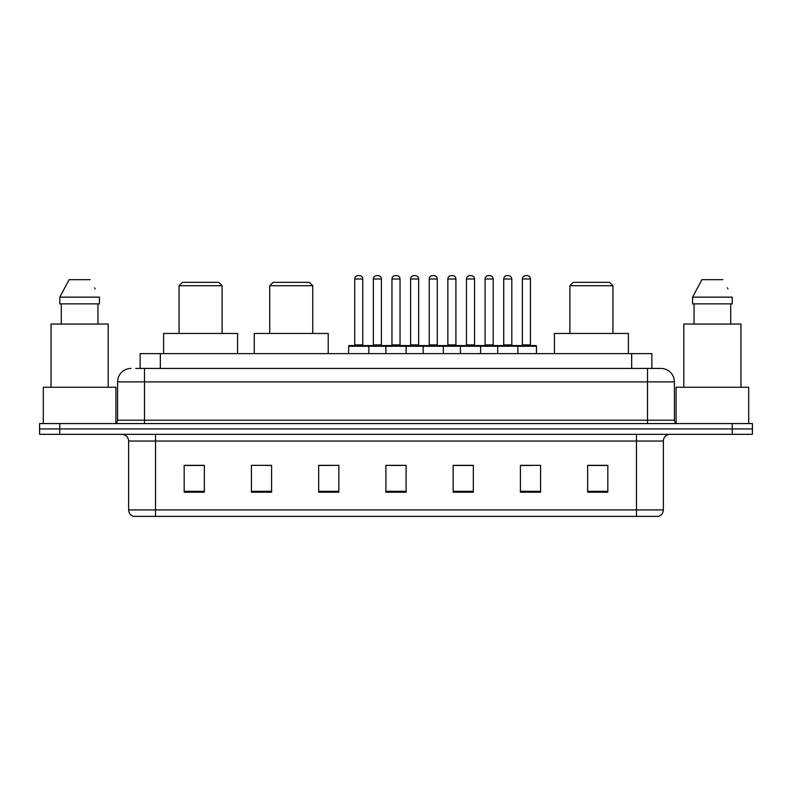 <?xml version="1.0" encoding="UTF-8"?>
<svg xmlns="http://www.w3.org/2000/svg" width="792" height="792" viewBox="0 0 792 792"><rect width="100%" height="100%" fill="white"/><g stroke="black" fill="none" stroke-linecap="round" stroke-linejoin="round"><path stroke-width="1.19" d="M135.769 368.428L144.5 368.428L135.769 368.428L140.144 368.428L140.144 353.638L651.856 353.638L651.856 368.428M131.056 368.428A13.444 13.444 0 0 0 117.602 381.883L117.602 420.205A3.366 3.366 0 0 1 114.246 423.572M674.398 381.883L144.5 381.883L144.5 368.428L660.944 368.428A13.444 13.444 0 0 1 674.398 381.883L674.398 420.205C674.596 422.255 675.715 423.373 677.754 423.572M59.776 423.572L39.6 423.572L39.6 428.947L59.776 428.947L39.6 428.947L39.6 434.333L59.776 434.333L59.776 428.947L732.224 428.947L59.776 428.947L59.776 423.572L732.224 423.572L732.224 428.947L752.4 428.947L732.224 428.947L732.224 434.333L59.776 434.333M732.224 434.333L752.4 434.333L752.4 423.572L732.224 423.572M660.746 368.428L656.231 368.428M663.369 509.909C663.181 513.137 661.567 515.285 658.528 516.364L636.471 516.364L636.471 509.909L663.369 509.909L663.369 441.055A6.722 6.722 0 0 1 670.091 434.333M636.471 516.364L133.472 516.364A6.722 6.722 0 0 1 128.631 509.909L128.631 441.055C128.235 436.966 125.997 434.729 121.909 434.333M607.82 492.228L607.82 465.33L587.644 465.33L587.644 492.228L607.82 492.228M540.58 492.228L540.58 465.33L520.403 465.33L520.403 492.228L540.58 492.228M473.329 492.228L473.329 465.33L453.163 465.33L453.163 492.228L473.329 492.228M204.356 492.228L204.356 465.33L184.18 465.33L184.18 492.228L204.356 492.228M271.597 492.228L271.597 465.33L251.42 465.33L251.42 492.228L271.597 492.228M338.837 492.228L338.837 465.33L318.671 465.33L318.671 492.228L338.837 492.228M406.088 492.228L406.088 465.33L385.912 465.33L385.912 492.228L406.088 492.228M624.235 516.364L155.529 516.364L155.529 509.909L636.471 509.909L636.471 441.055L128.631 441.055M521.344 465.468L531.432 465.468M338.837 465.33L318.671 465.468L338.837 465.33M267.023 465.468L271.597 465.468M465.468 465.468L456.925 465.468M390.961 465.468L401.039 465.468M204.356 465.468L184.18 465.468M473.329 465.468L453.163 465.468M607.82 465.468L587.644 465.468M115.919 423.116L115.919 387.258L43.303 387.258L43.303 423.572M108.187 387.258L108.187 324.047L51.034 324.047L51.034 387.258M97.951 303.871L97.951 324.047L97.951 303.871M59.806 297.148L69.112 279.665L59.806 297.148L59.806 303.871L99.416 303.871L99.416 297.148L59.806 297.148M95.169 288.842L94.634 287.833M61.271 303.871L61.271 324.047M90.11 279.665L69.112 279.665M179.071 285.714L222.106 285.714L218.74 282.358L182.427 282.358L179.071 285.714L179.071 333.462M222.106 285.714L222.106 333.462M237.57 353.638L237.57 333.462L163.597 333.462L163.597 353.638M269.716 285.714L312.751 285.714L309.385 282.358L273.072 282.358L269.716 285.714L269.716 333.462M312.751 285.714L312.751 333.462M328.215 353.638L328.215 333.462L254.252 333.462L254.252 353.638M569.894 285.714L612.929 285.714L609.573 282.358L573.26 282.358L569.894 285.714L569.894 333.462M612.929 285.714L612.929 333.462M628.403 353.638L628.403 333.462L554.43 333.462L554.43 353.638M748.697 423.572L748.697 387.258L676.081 387.258L676.081 423.116M740.966 387.258L740.966 324.047L683.813 324.047L683.813 387.258M692.584 297.148L701.89 279.665L692.584 297.148L692.584 303.871L732.194 303.871L732.194 297.148L692.584 297.148M727.947 288.842L727.412 287.833M694.049 303.871L694.049 324.047M730.729 324.047L730.729 303.871M722.888 279.665L701.89 279.665M516.978 345.569L535.808 345.569A0.673 0.673 0 0 1 536.471 346.243L348.658 346.243A0.673 0.673 0 0 1 349.331 345.569L368.161 345.569A0.673 0.673 0 0 1 368.834 346.243L368.834 353.638M362.786 344.896A0.673 0.673 0 0 0 363.449 345.569L354.044 345.569A0.673 0.673 0 0 0 354.707 344.896L362.786 344.896L362.786 278.992A3.366 3.366 0 0 0 359.42 275.636L358.073 275.636A3.366 3.366 0 0 0 354.707 278.992L354.707 344.896M348.658 346.243L348.658 353.638M385.912 353.638L385.912 346.243A0.673 0.673 0 0 1 386.585 345.569L405.415 345.569A0.673 0.673 0 0 1 406.088 346.243L406.088 353.638M400.039 344.896A0.673 0.673 0 0 0 400.702 345.569L391.298 345.569A0.673 0.673 0 0 0 391.961 344.896L400.039 344.896L400.039 278.992A3.366 3.366 0 0 0 396.673 275.636L395.327 275.636A3.366 3.366 0 0 0 391.961 278.992L391.961 344.896M423.166 353.638L423.166 346.243A0.673 0.673 0 0 1 423.839 345.569L442.669 345.569A0.673 0.673 0 0 1 443.342 346.243L443.342 353.638M437.293 344.896A0.673 0.673 0 0 0 437.956 345.569L428.551 345.569A0.673 0.673 0 0 0 429.214 344.896L437.293 344.896L437.293 278.992A3.366 3.366 0 0 0 433.927 275.636L432.58 275.636A3.366 3.366 0 0 0 429.214 278.992L429.214 344.896M460.419 353.638L460.419 346.243A0.673 0.673 0 0 1 461.092 345.569L479.922 345.569A0.673 0.673 0 0 1 480.595 346.243L480.595 353.638M474.547 344.896A0.673 0.673 0 0 0 475.22 345.569L465.805 345.569A0.673 0.673 0 0 0 466.468 344.896L474.547 344.896L474.547 278.992A3.366 3.366 0 0 0 471.181 275.636L469.834 275.636A3.366 3.366 0 0 0 466.468 278.992L466.468 344.896M497.673 353.638L497.673 346.243A0.673 0.673 0 0 1 498.346 345.569L517.176 345.569A0.673 0.673 0 0 1 517.849 346.243L517.849 353.638M511.8 344.896A0.673 0.673 0 0 0 512.473 345.569L503.059 345.569A0.673 0.673 0 0 0 503.732 344.896L511.8 344.896L511.8 278.992A3.366 3.366 0 0 0 508.434 275.636L507.088 275.636A3.366 3.366 0 0 0 503.732 278.992L503.732 344.896M386.783 345.569L367.963 345.569M373.339 278.992A3.366 3.366 0 0 1 376.705 275.636L378.041 275.636A3.366 3.366 0 0 1 381.407 278.992L373.339 278.992L373.339 344.896A0.673 0.673 0 0 1 372.666 345.569M381.407 278.992L381.407 344.896A0.673 0.673 0 0 0 382.081 345.569M424.037 345.569L405.217 345.569M410.593 278.992A3.366 3.366 0 0 1 413.959 275.636L415.295 275.636A3.366 3.366 0 0 1 418.661 278.992L410.593 278.992L410.593 344.896A0.673 0.673 0 0 1 409.919 345.569M418.661 278.992L418.661 344.896A0.673 0.673 0 0 0 419.334 345.569M461.291 345.569L442.471 345.569M447.846 278.992A3.366 3.366 0 0 1 451.212 275.636L452.549 275.636A3.366 3.366 0 0 1 455.915 278.992L447.846 278.992L447.846 344.896A0.673 0.673 0 0 1 447.173 345.569M455.915 278.992L455.915 344.896A0.673 0.673 0 0 0 456.588 345.569M498.544 345.569L479.724 345.569M485.1 278.992A3.366 3.366 0 0 1 488.466 275.636L489.803 275.636A3.366 3.366 0 0 1 493.168 278.992L485.1 278.992L485.1 344.896A0.673 0.673 0 0 1 484.427 345.569M493.168 278.992L493.168 344.896A0.673 0.673 0 0 0 493.842 345.569M522.354 278.992A3.366 3.366 0 0 1 525.72 275.636L527.056 275.636A3.366 3.366 0 0 1 530.422 278.992L522.354 278.992L522.354 344.896A0.673 0.673 0 0 1 521.681 345.569M530.422 278.992L530.422 344.896A0.673 0.673 0 0 0 531.095 345.569M536.471 346.243L536.471 353.638M160.321 368.428L160.321 353.638M631.679 368.428L631.679 353.638M144.5 423.572L144.5 381.883L117.602 381.883M117.602 420.205L674.398 420.205M647.5 368.428L647.5 423.572M636.471 434.333L636.471 441.055L663.369 441.055M128.631 509.909L155.529 509.909L155.529 434.333M406.088 491.297L385.912 491.297M338.837 491.297L318.671 491.297M271.597 491.297L251.42 491.297M204.356 491.297L184.18 491.297M473.329 491.297L453.163 491.297M540.58 491.297L520.403 491.297M607.82 491.297L587.644 491.297M362.786 278.992L354.707 278.992M400.039 278.992L391.961 278.992M437.293 278.992L429.214 278.992M474.547 278.992L466.468 278.992M511.8 278.992L503.732 278.992M373.339 344.896L381.407 344.896M410.593 344.896L418.661 344.896M447.846 344.896L455.915 344.896M485.1 344.896L493.168 344.896M522.354 344.896L530.422 344.896"/></g></svg>
